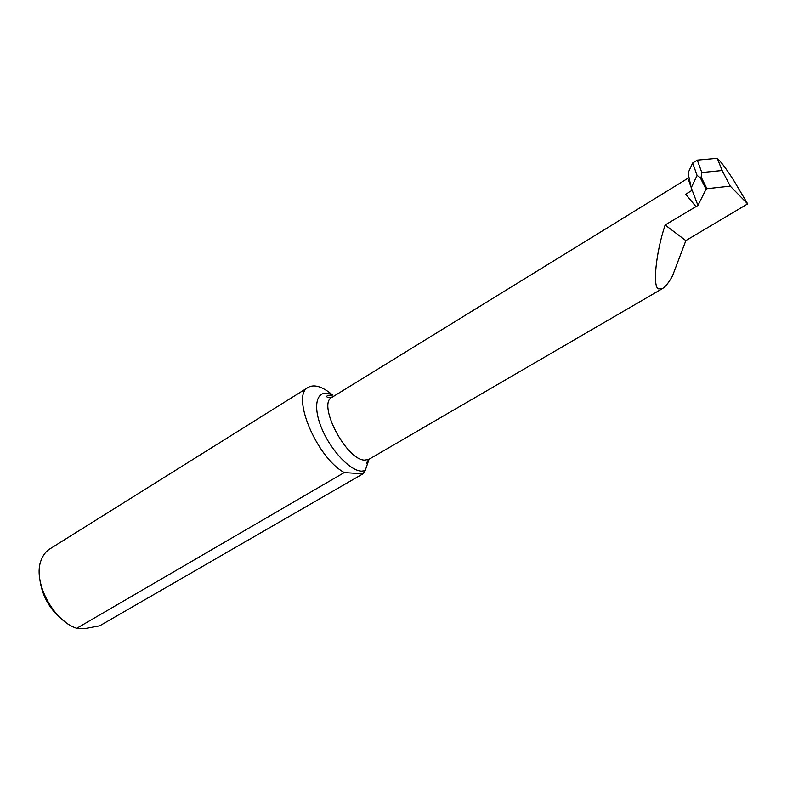 <?xml version="1.0" encoding="UTF-8"?>
<svg xmlns="http://www.w3.org/2000/svg" width="787" height="787" viewBox="0 0 787 787"><rect width="100%" height="100%" fill="white"/><g stroke="black" fill="none" stroke-linecap="round" stroke-linejoin="round"><path stroke-width="1.18" d="M369.073 459.234L365.138 470.734L361.4 471.157C349.999 470.596 331.042 450.607 321.991 429.053C312.754 407.479 316 391.05 327.904 393.392L332.36 394.808C322.385 386.574 314.367 384.076 308.317 387.283C290.61 394.877 316.482 457.532 344.273 472.554L362.935 473.833L365.138 470.734M688.399 179.485L690.691 186.204M665.104 224.993L665.123 225.023C655.66 253.345 652.403 288.18 658.758 288.888L662.526 288.544C665.487 286.714 668.793 282.553 672.442 276.05L685.851 240.615L665.104 224.993L697.931 205.456L706.057 189.234L706.933 188.703L730.238 186.135L722.141 170.523L717.272 158.344L720.085 161.325C723.007 164.513 727.385 170.592 733.209 179.554L747.65 203.882L685.831 240.586M706.933 188.703L701.138 177.114L700.233 177.675L697.085 175.442L691.222 187.768L692.176 190.267L685.693 194.212L695.797 206.469M65.498 622.114C50.889 611.519 42.331 597.284 39.822 579.419M308.317 387.283L49.886 548.903C46.118 551.264 43.305 554.815 41.426 559.547C32.031 580.353 52.601 620.648 76.733 628.292L86.058 628.36L99.683 625.813L362.935 473.833M692.176 190.267L697.931 205.456M685.693 194.212L695.983 206.637M76.733 628.292L344.273 472.554M747.65 203.882L730.238 186.135M665.123 225.023L685.851 240.615M691.222 187.768L688.054 173.022L692.649 163.027L697.282 160.155L717.272 158.344M700.233 177.675L706.057 189.234M701.138 177.114L701.817 172.53L722.141 170.523M701.817 172.53L697.282 160.155M692.649 163.027L697.085 175.442M333.619 396.304L328.996 395.192L327.53 395.556C327.058 395.487 324.992 398.547 331.927 397.346C316.945 403.79 346.26 460.277 364.706 460.129L368.965 459.303C366.585 462.274 366.132 463.907 367.627 464.182M689.038 177.596L331.927 397.346M662.526 288.544L368.965 459.303"/></g></svg>
